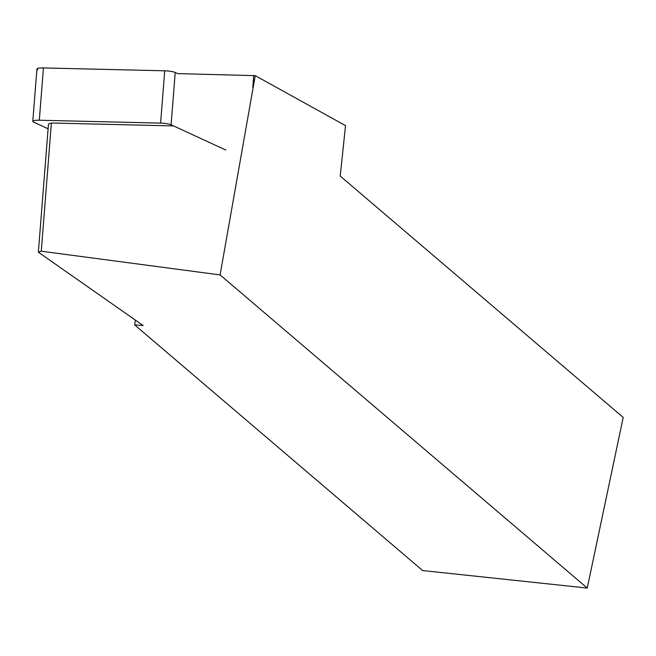 <?xml version="1.0" encoding="UTF-8"?>
<svg xmlns="http://www.w3.org/2000/svg" width="656" height="656" viewBox="0 0 656 656"><rect width="100%" height="100%" fill="white"/><g stroke="black" fill="none" stroke-linecap="round" stroke-linejoin="round"><path stroke-width="0.98" d="M587.243 588.063L422.653 570.556L134.595 324.859L143.156 325.556L38.368 252.207L41.271 251.215L220.096 274.913L587.243 588.063L623.2 417.429L340.226 176.079L345.523 125.632L255.25 75.653L177.653 73.611L175.218 72.48L177.653 73.611M220.096 274.913L255.25 75.653M134.595 324.859L135.382 320.12M41.271 251.215L51.381 123.016L173.118 125.903M252.79 87.346L253.733 75.407M38.368 252.207L48.478 124.009L51.381 123.016M175.218 72.48A8.971 1.656 4.5 0 0 164.73 70.807L43.444 67.937L164.73 70.807A8.971 1.656 4.5 0 1 175.218 72.48L171.093 124.779A8.971 1.656 -175.5 0 0 160.605 123.107L39.311 120.237A8.971 1.656 -175.5 0 0 32.8 121.311A8.971 1.656 -175.5 0 0 33.686 122.131L48.101 128.789M32.8 121.311L36.925 69.019A8.971 1.656 4.5 0 1 43.444 67.937L39.311 120.237M171.093 124.779L225.861 150.068M37.81 69.831A8.971 1.656 4.5 0 1 43.444 67.937M164.73 70.807L160.605 123.107"/></g></svg>
